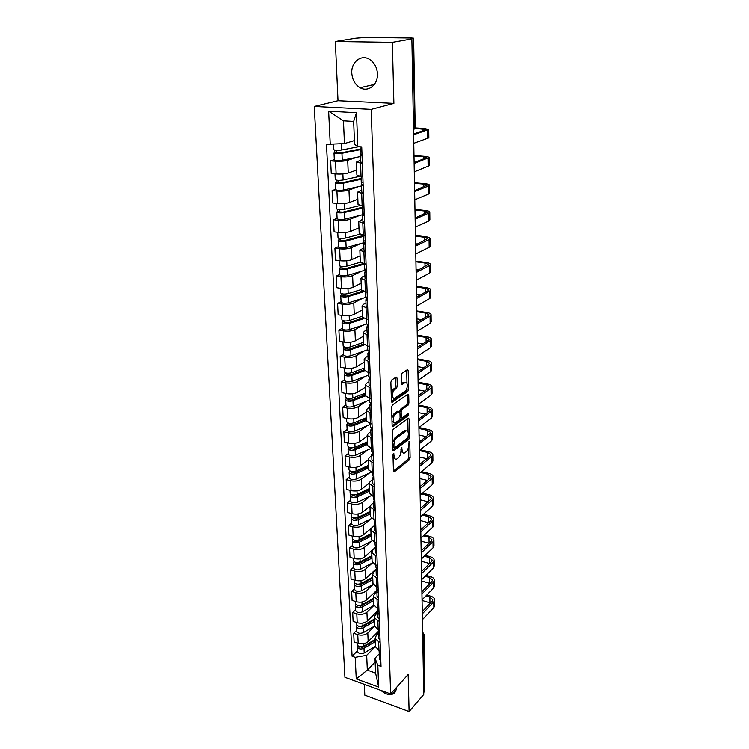 <?xml version="1.0" encoding="UTF-8"?>
<svg xmlns="http://www.w3.org/2000/svg" width="749" height="749" viewBox="0 0 749 749"><rect width="100%" height="100%" fill="white"/><g stroke="black" fill="none" stroke-linecap="round" stroke-linejoin="round"><path stroke-width="1.12" d="M393.543 453.379L392.972 454.915L393.44 471.027L394.208 471.936L409.329 459.923L410.106 457.798L409.759 441.985L409.16 441.376L408.654 444.934C408.57 447.949 407.728 450.233 406.136 451.769L404.535 452.976C403.102 453.519 402.297 452.527 402.11 449.99L401.445 447.312L400.94 450.898C400.846 453.95 399.994 456.263 398.365 457.826L396.717 459.062C395.257 459.624 394.433 458.631 394.236 456.085L393.543 453.379M377.262 71.848L376.878 69.872M351.787 73.112C352.302 79.797 355.063 84.665 360.072 87.727C368.143 92.558 378.058 84.852 377.44 73.926C377.009 67.401 374.378 62.551 369.557 59.368C361.224 54.003 351 62.101 351.787 73.112M380.876 690.4C384.846 693.92 388.675 695.184 392.354 694.201C394.948 693.209 396.24 691.13 396.23 687.966L396.221 687.751M397.073 378.105L396.184 377.056L391.708 380.015L390.866 382.224L391.418 401.192L392.289 402.213L407.793 391.455L408.598 389.311L408.196 370.736L407.334 369.688L402.101 373.152L401.277 375.315L401.483 383.366L402.335 384.406L405.059 382.561C407.915 380.679 407.999 389.311 405.153 391.062L394.835 398.168C391.914 400.106 391.793 391.334 394.732 389.555L396.464 388.385L397.288 386.203L397.073 378.105L395.519 377.496M371.195 109.382L393.88 103.39L392.354 42.347L411.866 38.929L423.756 694.454L409.094 711.55L408.168 674.475L390.641 693.958L371.195 109.382L314.262 106.452L344.933 677.311L390.641 693.958M393.122 429.402L392.298 431.602L392.832 449.821L393.628 450.767L408.86 439.129L409.647 436.995L409.254 419.122L408.477 418.148L393.122 429.402M392.13 425.75L391.587 407.156L392.42 404.956L407.915 394.161L408.729 395.163L408.907 402.99L408.102 405.134L401.951 409.525L401.146 411.688L401.277 416.893L402.091 417.876L408.589 413.158L408.579 415.339L392.963 426.733L392.13 425.75M392.354 42.347L335.346 41.504L355.831 38.208L365.652 37.45L411.678 38.021L413.626 38.208L410.19 38.911L411.866 38.929M364.323 684.38L364.81 695.175L409.094 711.55M335.346 41.504L338.014 100.74L314.262 106.452M424.065 634.703L424.674 691.393L423.691 635.508L422.642 633.186M423.719 692.507L424.674 691.393M375.455 646.63L378.975 650.46L380.455 650.965M374.64 626.155L367.796 632.942C365.1 635.115 361.758 635.686 357.769 634.656L358.181 643.325C362.151 644.374 365.475 643.794 368.162 641.603L378.385 631.351M358.181 643.325L354.118 641.93L353.697 633.27L356.636 630.415M380.127 642.221L378.638 641.715L375.127 638.382L376.167 635.751L378.507 633.401M357.769 634.656L353.697 633.27M374.64 625.93L378.189 629.675L379.687 630.171M355.663 609.733L352.685 612.532L353.116 621.361L357.207 622.719C361.215 623.739 364.576 623.168 367.291 621.024L377.674 610.912M379.35 621.258L377.852 620.771L374.303 617.513L375.361 614.938L377.674 612.673M373.863 605.52L366.916 612.195C364.183 614.33 360.812 614.892 356.796 613.88L352.685 612.532M373.807 604.846L377.384 608.506L378.891 608.993M354.661 588.667L351.656 591.41L352.086 600.398L356.224 601.719C360.26 602.711 363.658 602.159 366.401 600.052L377.122 589.94M378.554 599.912L377.037 599.425L373.47 596.251L374.537 593.732L376.878 591.523M373.152 584.426L366.018 591.064C363.256 593.152 359.857 593.704 355.803 592.721L351.656 591.41M372.965 583.368L376.569 586.935L378.095 587.403M353.64 567.208L350.607 569.895L351.047 579.043L355.223 580.335C359.295 581.299 362.722 580.747 365.493 578.687L376.307 568.828M377.749 578.144L376.223 577.685L372.618 574.586L373.695 572.124L376.064 569.961M353.678 567.845L353.687 568.07C354.848 569.998 357.114 570.392 360.466 569.259L372.496 562.883L365.1 569.53C362.319 571.571 358.874 572.114 354.792 571.169L350.607 569.895M372.103 561.469L375.736 564.952L377.271 565.401M352.61 545.347L349.53 547.959L349.989 557.293L354.193 558.539C358.303 559.475 361.767 558.941 364.566 556.928L375.212 547.547M376.925 555.973L375.38 555.515L371.747 552.509L372.843 550.112L375.23 548.006M371.673 541.087L364.164 547.594C361.355 549.588 357.882 550.122 353.753 549.195L349.53 547.959M371.223 539.158L374.893 542.538L376.438 542.978M351.553 523.064L348.444 525.611L348.903 535.123L353.154 536.331C357.301 537.239 360.793 536.705 363.621 534.749L374.388 525.601L371.972 527.671L370.858 530.002L371.242 539.57M376.082 533.363L374.528 532.923L370.858 530.002M370.811 518.898L363.218 525.236C360.372 527.174 356.87 527.699 352.704 526.809L348.444 525.611M370.324 516.417L374.023 519.684L375.586 520.115M350.476 500.36L347.33 502.832L347.808 512.522L352.086 513.692C356.271 514.563 359.801 514.048 362.656 512.138L370.072 506.09M375.23 510.303L369.959 507.054L371.083 504.789L373.526 502.794M369.931 496.278L362.244 502.448C359.37 504.33 355.831 504.845 351.627 503.983L347.33 502.832M369.416 493.226L373.142 496.39L374.725 496.802M349.38 477.207L346.197 479.613L346.684 489.49L351 490.614C355.232 491.456 358.79 490.941 361.683 489.097L369.023 483.339M374.35 486.794L369.042 483.657L370.175 481.467L372.646 479.538M369.042 473.218L361.261 479.21C358.359 481.036 354.783 481.541 350.541 480.718L346.197 479.613M368.48 469.567L372.244 472.628L373.835 473.022M348.257 453.604L345.046 455.926L345.532 466L349.895 467.086C354.165 467.882 357.76 467.385 360.681 465.597L368.105 460.026M373.461 462.816L368.096 459.792L369.257 457.676L371.747 455.813M368.134 449.709L360.25 455.514C357.32 457.283 353.706 457.77 349.418 456.984L345.046 455.926M367.534 445.449L371.326 448.379L372.936 448.763M347.115 429.533L343.866 431.77L344.362 442.05L348.772 443.08C353.079 443.848 356.711 443.361 359.66 441.629L367.169 436.255M372.553 438.352L367.141 435.45L368.311 433.418L370.839 431.611M367.216 425.741L359.23 431.349C356.252 433.053 352.61 433.531 348.285 432.782L343.866 431.77M366.57 420.835L370.39 423.644L372.019 424.009M345.954 404.984L342.668 407.128L343.173 417.614L347.62 418.597C351.964 419.328 355.635 418.86 358.621 417.193L366.224 412.006M371.626 413.382L366.167 410.621L367.347 408.664L369.903 406.932M366.28 401.295L358.181 406.698C355.176 408.336 351.487 408.804 347.124 408.093L342.668 407.128M365.578 395.725L369.435 398.402L371.083 398.749M344.765 379.93L341.441 381.99L341.956 392.691L346.441 393.618C350.832 394.311 354.539 393.852 357.563 392.251L365.25 387.28M370.68 387.907L365.166 385.276L366.373 383.404L368.957 381.737M365.325 376.363L357.114 381.55C354.071 383.113 350.345 383.572 345.944 382.898L341.441 381.99M364.566 370.09L368.461 372.637L370.118 372.965M343.548 354.371L340.186 356.337L340.72 367.253L345.242 368.134C349.68 368.78 353.425 368.33 356.487 366.804L364.257 362.057M369.706 361.889L364.154 359.398L365.372 357.619L367.984 356.037M364.351 350.916L356.018 355.878C352.948 357.376 349.184 357.816 344.737 357.189L340.186 356.337M363.546 343.931L369.145 346.637M342.312 328.277L338.904 330.15L339.447 341.291L344.025 342.115C348.5 342.714 352.283 342.284 355.382 340.823L363.246 336.31M368.723 335.327L363.115 332.987L364.351 331.301L366.991 329.794M363.359 324.954L354.904 329.672C351.796 331.105 347.995 331.526 343.501 330.946L338.904 330.15M362.488 317.211L368.143 319.748M341.057 301.65L337.602 303.411L338.155 314.786L342.77 315.554C347.293 316.106 351.122 315.694 354.249 314.308L362.207 310.039M367.712 308.204L362.048 306.023L363.302 304.431L365.98 303.008M362.357 298.448L353.771 302.924C350.626 304.272 346.778 304.684 342.237 304.15L337.602 303.411M361.421 289.929L367.122 292.288M339.765 274.452L336.273 276.109L336.835 287.728L341.497 288.431C346.066 288.936 349.933 288.543 353.097 287.232L361.149 283.216M366.682 280.491L360.962 278.469L362.235 276.98L364.95 275.651M361.346 271.381L352.61 275.613C349.427 276.877 345.542 277.27 340.954 276.784L336.273 276.109M360.325 262.066L366.074 264.238M338.445 246.674L334.915 248.219L335.486 260.09L340.196 260.727C344.812 261.186 348.716 260.802 351.927 259.585L360.072 255.821M365.634 252.179L359.857 250.325L363.892 247.704M360.316 243.753L351.421 247.704C348.201 248.893 344.268 249.267 339.643 248.827L334.915 248.219M359.202 233.585L365.016 235.57M337.097 218.305L333.52 219.729L334.11 231.853L338.866 232.424C343.529 232.827 347.48 232.471 350.729 231.338L358.977 227.855M364.557 223.249L358.724 221.573L362.816 219.157M359.277 215.525L350.204 219.204C346.946 220.29 342.976 220.646 338.295 220.272L333.52 219.729M358.059 204.486L363.92 206.265M335.73 189.319L332.097 190.611L332.706 203.007L337.509 203.513C342.218 203.859 346.216 203.513 349.502 202.473L357.853 199.281M363.452 193.663L357.573 192.175L361.711 189.984M358.228 186.688L348.968 190.077C345.673 191.07 341.656 191.407 336.928 191.079L332.097 190.611M356.889 174.732L356.889 174.92C357.151 175.5 358.528 175.903 361.027 176.146L362.806 176.296M334.326 159.687L330.646 160.857L331.264 173.525L336.123 173.955C340.879 174.245 344.914 173.918 348.248 172.972L356.702 170.089M362.329 163.422L356.393 162.13L360.587 160.164M357.189 157.224L347.705 160.295C344.362 161.204 340.299 161.522 335.524 161.25L330.646 160.857M375.446 646.396L366.682 655.328L367.328 670.14L375.586 673.079L374.996 658.221L379.378 653.69M375.146 661.994L367.328 670.14L356.252 678.94L355.204 657.341L366.682 655.328M374.996 658.221L377.824 665.281L378.666 687.067L356.252 678.94M330.272 144.632L328.642 111.217L356.487 112.706L357.797 146.617L354.567 144.295L353.659 121.432L343.473 120.842L344.456 143.574L326.48 144.36L352.086 656.246L355.204 657.341M377.824 665.281L381.026 666.413L361.72 146.898L357.797 146.617M393.88 103.39L338.014 100.74M344.456 143.574L354.427 140.578M357.601 650.722L352.086 656.246M378.666 687.067L375.586 673.079M353.659 121.432L356.487 112.706M343.473 120.842L328.642 111.217M393.047 457.545L395.041 458.8M400.93 451.478L402.896 452.705M393.44 471.027L407.868 459.577L408.654 457.452L408.42 447.322M408.074 432.051L407.774 418.663M392.832 449.906L407.39 438.792L408.083 437.528M393.983 447.219L394.62 447.836L407.905 437.716L408.411 434.027C408.233 431.424 407.409 430.413 405.939 430.984L396.53 438.006C394.873 439.56 394.002 441.882 393.918 445L393.983 447.219L392.748 446.938M392.757 447.556L394.133 447.79M406.117 430.9L404.46 430.656L405.649 431.171M392.616 442.444L395.041 437.669L404.17 430.844M399.648 411.604L400.453 409.207L406.613 404.825L407.409 402.69L407.222 394.639M400.078 417.502L401.501 417.745M392.139 425.909L407.1 415.03L407.643 413.841M395.453 414.16C392.598 415.985 392.635 424.486 395.481 422.661L399.273 419.927L400.088 417.755L399.947 412.54L399.123 411.547L395.453 414.16L393.946 413.841L391.896 417.83M391.999 421.256L393.908 422.37M398.262 411.426L399.058 411.594M393.946 413.841L397.55 411.276M391.184 393.038L393.216 389.255L394.938 388.085L395.772 385.904L395.547 377.814M391.287 396.867L393.225 397.916M405.125 382.533L403.552 382.271L404.956 382.627M401.501 383.647L403.449 382.336M406.979 383.432L406.66 370.137M391.437 401.436L406.304 391.156L407.072 387.579M378.797 632.502L374.968 634.778M375.165 639.44L363.883 646.125C360.653 647.342 358.462 646.902 357.32 644.805L357.31 644.561M365.615 645.095L364.192 646.527M375.193 640.002L362.6 647.473L359.454 646.649M375.258 641.631L363.986 648.334C360.756 649.552 358.565 649.111 357.423 647.014L357.816 645.76M375.436 646.275L364.192 652.997C360.971 654.223 358.79 653.783 357.648 651.677L357.638 651.424M379.603 653.184L379.256 654.495L380.651 656.124M379.425 658.933L380.82 660.833M425.872 595.923L429.851 597.14L432.735 599.706L432.07 601.381L422.249 611.596M379.163 652.014L380.567 653.896M422.399 619.695L433.84 607.645L434.729 605.389L434.663 600.071M422.296 613.871L433.765 601.906L434.654 599.659C434.411 598.123 433.119 596.972 430.769 596.204L426.79 594.987M422.043 600.426L430.469 603.048M377.768 612.261L374.163 614.33M374.369 619.067L362.975 625.64C359.707 626.829 357.498 626.398 356.355 624.357L356.337 624.114M365.418 624.226L363.752 625.846M374.388 619.713L361.683 627.044L358.528 626.164M374.453 621.305L363.078 627.887C359.81 629.085 357.61 628.654 356.458 626.604L356.889 625.331M374.64 626.033L363.284 632.643C360.026 633.841 357.825 633.411 356.683 631.341L356.674 631.098M376.822 591.57L373.33 593.508M373.554 598.339L362.048 604.771C358.743 605.941 356.524 605.52 355.363 603.525L355.354 603.282M365.269 602.973L363.349 604.78M373.582 599.05L360.737 606.241L357.582 605.295M373.639 600.614L362.151 607.064C358.855 608.235 356.627 607.814 355.475 605.81L355.953 604.518M373.845 605.417L362.366 611.905C359.071 613.075 356.852 612.663 355.7 610.641L355.691 610.407M372.721 577.217L361.102 583.508C357.769 584.66 355.522 584.257 354.361 582.301L354.352 582.076M374.959 570.981L372.487 572.302M365.175 581.299L362.984 583.312M372.749 578.013L359.782 585.044L356.646 584.042M372.815 579.539L361.205 585.849C357.872 587.001 355.635 586.589 354.474 584.632L355.007 583.321M373.133 584.37L361.421 590.774C358.106 591.935 355.859 591.523 354.698 589.557L354.689 589.323M378.863 632.568L378.479 633.907L379.883 635.508M378.648 638.438L380.061 640.292M425.114 576.224L429.57 577.545L432.473 580.044L431.798 581.683L421.893 591.691M378.385 631.388L379.799 633.233M422.033 599.846L433.587 588.04L434.486 585.83L434.42 580.4M421.93 593.92L433.512 582.198L434.411 579.998C434.167 578.49 432.856 577.367 430.488 576.618L426.041 575.307M421.696 580.981L430.02 583.48M378.105 611.568L377.683 612.935L379.097 614.498M377.861 617.56L379.284 619.376M424.308 556.189L429.271 557.602L432.201 560.046L431.527 561.647L421.518 571.431M377.59 610.379L379.013 612.186M421.668 579.642L433.325 568.088L434.233 565.926L434.167 560.392M421.565 573.612L433.25 562.143L434.158 559.99C433.914 558.529 432.594 557.434 430.207 556.694L425.254 555.29M421.341 561.207L429.552 563.576M377.327 590.165L376.878 591.56L378.301 593.086M377.056 596.288L378.488 598.067M423.447 535.797L428.98 537.314L431.93 539.692L431.246 541.255L421.144 550.815M376.784 588.967L378.217 590.736M421.294 559.082L433.062 547.791L433.98 545.675L433.905 540.029M421.191 552.949L432.988 541.733L433.905 539.636C433.652 538.213 432.323 537.145 429.917 536.434L424.402 534.917M420.975 541.087L429.055 543.334M371.869 555.702L360.138 561.853C356.767 562.976 354.502 562.583 353.331 560.683L353.322 560.458M372.955 550.019L371.635 550.702M365.156 559.222L362.656 561.441M371.907 556.582L358.808 563.454L355.55 562.892L355.709 562.387M371.963 558.061L360.241 564.231C356.88 565.364 354.614 564.971 353.444 563.061L354.052 561.722M371.008 533.784L359.155 539.786C355.756 540.881 353.472 540.506 352.292 538.653L352.283 538.437M371.27 528.429L370.755 528.691M365.231 536.705L362.376 539.14M371.045 534.739L357.816 541.452L354.53 540.909L354.773 540.329M371.101 536.19L359.258 542.21C355.869 543.306 353.584 542.931 352.404 541.078L353.022 539.673M371.953 540.947L359.492 547.332C356.103 548.437 353.818 548.053 352.648 546.18L352.639 545.965M376.55 568.36L376.054 569.792L377.496 571.272M376.241 574.614L377.683 576.346M422.53 515.05L428.671 516.67L431.649 518.982L430.965 520.508L420.769 529.824M375.961 567.162L377.402 568.875M420.919 538.147L432.8 527.127L433.718 525.077L433.643 519.3M420.807 531.902L432.716 520.967L433.643 518.926C433.39 517.54 432.051 516.501 429.626 515.808L423.485 514.198M420.601 520.621L428.522 522.727M375.755 546.133L375.221 547.594L376.663 549.045M375.408 552.528L376.859 554.213M421.528 493.928L428.362 495.66L431.368 497.898L430.675 499.377L420.376 508.459M375.118 544.926L376.578 546.592M420.535 516.838L432.519 506.109L433.456 504.105L433.381 498.207M420.414 510.472L432.445 499.836L433.371 497.842C433.119 496.493 431.77 495.482 429.327 494.817L422.492 493.095M420.226 499.789L427.969 501.764M370.128 511.445L358.153 517.287C354.717 518.364 352.414 517.999 351.225 516.201L351.215 515.995M370.175 512.494L356.805 519.029L353.491 518.505L353.79 517.84M365.39 513.758L362.17 516.407M370.231 513.898L358.265 519.759C354.839 520.836 352.526 520.471 351.347 518.673L351.964 517.194M371.523 518.542L358.499 524.983C355.073 526.06 352.77 525.695 351.59 523.879L351.581 523.663M353.837 518.982L353.79 517.896L351.974 517.4M369.238 488.676L357.133 494.359C353.668 495.407 351.337 495.052 350.139 493.319L350.129 493.114M369.285 489.818L355.775 496.175L352.423 495.669L352.723 494.902M365.681 490.352L362.029 493.235M369.332 491.175L357.245 496.887C353.781 497.926 351.45 497.579 350.26 495.829L350.888 494.274M371.223 495.66L357.479 502.204C354.024 503.253 351.702 502.897 350.513 501.137L350.504 500.931M352.779 496.128L352.732 495.08L350.906 494.602M368.321 465.466L356.093 470.981C352.592 472.001 350.232 471.664 349.034 469.988L349.025 469.782M368.368 466.702L354.726 472.872L351.337 472.385L351.637 471.505M366.102 466.468L361.982 469.595M368.424 468.022L356.206 473.555C352.704 474.566 350.354 474.239 349.156 472.553L349.783 470.906M371.111 472.273L356.449 478.976C352.957 479.997 350.607 479.66 349.409 477.965L349.399 477.759M351.702 472.834L351.656 471.814L349.811 471.355M367.394 441.807L355.035 447.144C351.487 448.127 349.118 447.808 347.901 446.189L347.901 446.001M367.441 443.146L353.65 449.11L350.242 448.651L350.532 447.659M366.692 442.116L362.039 445.486M367.497 444.41L355.148 449.765C351.609 450.748 349.24 450.43 348.032 448.81L348.659 447.078M371.223 448.361L355.391 455.298C351.871 456.291 349.502 455.963 348.294 454.325L348.285 454.137M350.598 449.072L350.551 448.099L348.688 447.659M366.439 417.68L353.949 422.829C350.373 423.775 347.976 423.475 346.759 421.921L346.75 421.743M366.495 419.112L352.564 424.87L349.109 424.44L349.409 423.325M366.458 417.961L362.226 420.882M370.558 424.337L354.324 431.143C350.757 432.107 348.36 431.798 347.152 430.226L347.143 430.038M366.551 420.329L354.071 425.498C350.495 426.453 348.098 426.153 346.881 424.589L347.517 422.782M349.474 424.852L349.427 423.906L347.555 423.485M365.475 393.066L352.845 398.019C349.231 398.936 346.806 398.655 345.579 397.167L345.57 396.998M365.531 394.611L351.44 400.153L347.967 399.741L348.257 398.505M365.503 393.843L362.563 395.772M369.641 399.957L353.219 406.501C349.624 407.428 347.208 407.147 345.982 405.64L345.972 405.462M365.578 395.772L352.966 400.743C349.352 401.67 346.937 401.38 345.71 399.891L346.347 397.991M348.332 400.135L348.285 399.226L346.394 398.833M364.491 367.965L351.721 372.712C348.06 373.592 345.617 373.32 344.381 371.916L344.371 371.747M364.548 369.613L350.307 374.921L346.787 374.537L347.077 373.18M364.538 369.257L363.106 370.146M368.705 375.08L352.105 381.363C348.463 382.262 346.029 381.99 344.793 380.548L344.783 380.38M364.669 370.689L351.843 375.492C348.191 376.373 345.748 376.11 344.512 374.687L345.158 372.693M347.162 374.912L347.124 374.051L345.205 373.676M363.48 342.34L350.569 346.871C346.871 347.723 344.409 347.47 343.164 346.141L343.154 345.982M363.546 344.1L349.146 349.184L345.598 348.819L345.879 347.339M367.74 349.699L350.963 355.709C347.283 356.571 344.821 356.318 343.576 354.951L343.576 354.792M364.033 344.999L350.691 349.717C347.002 350.56 344.54 350.317 343.295 348.968L343.941 346.871M345.963 349.174L345.926 348.36L343.997 348.004M374.959 523.467L374.369 524.974L375.82 526.378M374.556 530.011L376.017 531.65M420.451 472.432L428.053 474.267L431.078 476.439L430.375 477.881L419.983 486.7M374.266 522.259L375.726 523.879M420.142 495.126L432.248 484.697L433.184 482.749L433.109 476.738M420.02 488.657L432.164 478.311L433.109 476.383C432.847 475.072 431.49 474.098 429.018 473.452L421.425 471.627M419.843 478.583L427.37 480.427M374.144 500.36L373.489 501.914L374.968 503.272M373.685 507.054L375.165 508.646M419.328 450.561L427.726 452.49L430.787 454.587L430.076 455.982L419.58 464.53M373.386 499.152L374.865 500.725M419.74 473.022L431.958 462.901L432.913 461.019L432.838 454.877M419.618 466.43L431.873 456.403L432.828 454.531C432.576 453.267 431.199 452.321 428.709 451.703L420.264 449.765M419.449 457.002L426.733 458.706M373.33 476.795L372.609 478.396L374.088 479.706M372.805 483.648L374.294 485.183M418.934 428.465L427.407 430.319L430.488 432.342L429.767 433.68L419.178 441.957M372.496 475.596L373.994 477.104M419.328 450.505L431.677 440.702L432.632 438.886L432.557 432.613M419.206 443.783L431.583 434.083L432.548 432.276C432.295 431.059 430.909 430.151 428.391 429.561L418.981 427.51M419.047 435.029L426.059 436.583M372.496 452.761L371.701 454.4L373.199 455.664M371.897 459.774L373.405 461.253M418.522 405.977L427.07 407.737L430.179 409.675L429.458 410.976L418.757 418.953M371.588 451.563L373.096 453.014M418.916 427.557L431.377 418.101L432.351 416.341L432.267 409.937M418.794 420.713L431.293 411.351L432.267 409.619C432.004 408.439 430.609 407.568 428.072 407.007L418.504 405.031M418.644 412.652L425.329 414.057M371.663 428.231L370.774 429.926L372.281 431.143M370.98 435.422L372.496 436.845M418.111 383.057L426.733 384.743L429.87 386.596L429.14 387.832L418.335 395.509M370.661 427.042L372.178 428.437M418.485 404.179L431.078 395.069L432.061 393.384L431.976 386.84M418.363 397.204L430.993 388.197L431.976 386.531C431.714 385.398 430.301 384.565 427.745 384.031L418.092 382.159M418.232 389.864L424.533 391.109M370.821 403.205L369.828 404.956L371.354 406.117M370.043 410.583L371.57 411.931M417.68 359.717L426.387 361.308L429.552 363.068L428.812 364.257L417.895 371.616M369.716 402.026L371.251 403.355M418.054 380.352L430.778 371.607L431.761 369.987L431.677 363.302M417.933 373.236L430.684 364.604L431.677 363.012C431.415 361.926 429.992 361.14 427.407 360.634L417.67 358.855M417.811 366.645L423.662 367.74M369.987 377.655L368.864 379.471L370.399 380.576M369.088 385.22L370.624 386.512M417.249 335.936L426.041 337.434L429.233 339.1L428.484 340.233L417.455 347.264M368.751 376.485L370.296 377.758M417.614 356.056L430.46 347.695L431.461 346.15L431.377 339.316M417.483 348.8L430.366 340.561L431.377 339.035C431.115 338.014 429.673 337.265 427.07 336.788L417.24 335.121M417.38 342.995L422.708 343.922M369.145 351.571L367.89 353.462L369.435 354.502M368.105 359.342L369.66 360.559M416.809 311.706L425.685 313.101L428.905 314.674L428.147 315.75L417.006 322.435M367.768 350.42L369.323 351.627M417.165 331.283L430.151 323.325L431.162 321.864L431.068 314.87M417.034 323.886L430.048 316.05L431.068 314.608C430.797 313.634 429.355 312.932 426.724 312.483L416.8 310.929M416.94 318.896L421.64 319.654M362.45 316.19L349.399 320.506C345.663 321.312 343.164 321.087 341.918 319.823L341.909 319.673M362.759 317.997L347.957 322.903L344.371 322.576L344.662 320.947M366.598 319.495L366.776 323.971L349.792 329.523C346.075 330.346 343.594 330.112 342.34 328.83L342.33 328.671M363.724 318.681L349.521 323.399C345.795 324.214 343.304 323.989 342.05 322.716L342.705 320.516M344.746 322.903L344.718 322.136L342.761 321.808M361.402 289.507L348.201 293.58C344.418 294.348 341.9 294.142 340.645 292.962L340.636 292.822M362.45 291.202L346.75 296.07L343.126 295.771L343.407 294.011M366.13 297.241L348.603 302.793C344.849 303.57 342.33 303.354 341.076 302.156L341.067 302.006M363.845 291.717L348.332 296.538C344.559 297.306 342.04 297.1 340.776 295.921L341.432 293.608M343.51 296.089L343.473 295.359L341.497 295.059M360.325 262.253L346.974 266.082C343.154 266.803 340.608 266.625 339.344 265.53L339.334 265.399M362.75 263.704L345.514 268.676L341.853 268.404L342.134 266.494M364.51 264.079L347.105 269.106C343.295 269.837 340.748 269.649 339.484 268.545L340.215 267.749L340.14 266.129M366.224 269.837L347.396 275.492C343.585 276.222 341.048 276.035 339.784 274.92L339.774 274.78M342.237 268.694L342.209 268.02L340.215 267.749M359.614 234.325L345.72 237.995C341.862 238.669 339.288 238.51 338.014 237.508L338.005 237.396M363.424 235.429L344.25 240.691L340.561 240.457L340.832 238.388M363.462 236.384L345.86 241.084C342.003 241.768 339.437 241.609 338.155 240.598L338.904 239.849L338.82 238.06M364.95 242.423L346.15 247.601C342.302 248.293 339.746 248.134 338.464 247.095L338.464 246.973M340.935 240.719L340.907 240.101L338.904 239.849M359.623 205.629L344.446 209.299C340.542 209.926 337.939 209.795 336.657 208.887L336.647 208.774M362.366 207.239L342.958 212.107L339.231 211.901L339.503 209.683M362.394 208.11L344.587 212.454C340.683 213.09 338.089 212.95 336.807 212.033L337.556 211.358L337.462 209.383M362.647 214.682L344.886 219.12C340.992 219.766 338.408 219.616 337.116 218.68L337.116 218.568M339.615 212.145L339.587 211.574L337.556 211.358M360.775 176.118L343.145 179.966C339.185 180.556 336.563 180.443 335.271 179.638L335.262 179.535M356.702 170.154L356.14 170.276M361.271 178.431L341.647 182.887L337.874 182.719L338.136 180.331M361.308 179.217L343.285 183.196C339.334 183.786 336.713 183.674 335.421 182.85L336.189 182.241L336.086 180.078M361.561 185.939L343.585 190.003C339.653 190.611 337.031 190.489 335.739 189.647L335.739 189.544M338.258 182.934L338.239 182.428L336.189 182.241M366.776 323.971L368.33 324.944L366.879 326.901L368.442 327.875M367.113 332.912L368.677 334.073M416.369 287.007L425.32 288.299L428.568 289.769L427.801 290.79L416.547 297.11M416.706 306.023L429.823 298.486L430.844 297.1L430.759 289.957M416.575 298.486L429.729 291.071L430.75 289.704C430.488 288.796 429.027 288.131 426.368 287.719L416.35 286.277M416.5 294.338L420.442 294.919M367.328 297.905L365.858 299.769L367.431 300.686M366.092 305.929L367.665 307.015M415.91 261.832L424.945 263.011L428.231 264.388L416.079 271.278M365.737 296.632L367.319 297.69M416.247 280.257L429.495 273.151L430.525 271.85L430.432 264.547M416.107 272.561L429.392 265.586L430.432 264.313C430.16 263.461 428.69 262.843 426.003 262.468L415.901 261.148M416.041 269.303L419.075 269.715M366.308 270.323L364.81 272.065L366.401 272.908M365.053 278.366L366.645 279.377M415.442 236.16L424.571 237.227L427.885 238.491L415.601 244.932M364.688 268.872L366.289 269.846M415.77 253.977L429.158 247.32L430.207 246.112L430.113 238.631M415.62 246.121L429.055 239.605L430.104 238.416C429.832 237.63 428.344 237.059 425.638 236.721L415.433 235.523M415.583 243.781L417.502 244.015M365.259 242.142L363.742 243.753L365.343 244.53M363.986 250.213L365.587 251.14M414.965 209.982L424.187 210.928L427.529 212.079L415.115 218.043M363.621 240.504L365.231 241.403M415.283 227.153L428.812 220.974L429.87 219.85L429.776 212.21M415.133 219.139L428.718 213.109L429.776 212.014C429.505 211.284 427.997 210.769 425.263 210.46L414.955 209.392M415.115 217.753L415.639 217.809M364.183 213.353L362.647 214.832L364.267 215.534M362.9 221.442L364.52 222.284M414.487 183.28L423.784 184.104L427.164 185.143L414.618 190.602M362.525 211.518L364.145 212.332M414.787 199.777L428.465 194.094L429.533 193.064L429.439 185.246M414.637 191.594L428.362 186.061L429.439 185.069C429.158 184.404 427.642 183.945 424.88 183.674L414.478 182.747M363.096 183.926L361.533 185.256L363.162 185.883M361.786 192.034L363.424 192.783M413.991 156.035L423.391 156.738L426.799 157.646L414.113 162.589M361.402 181.895L363.04 182.616M414.281 171.83L429.196 165.735L429.093 157.73M414.122 163.479L429.093 157.571C428.812 156.981 427.276 156.578 424.486 156.344L413.982 155.567M358.78 146.692L341.806 149.997C337.808 150.53 335.159 150.437 333.848 149.734L333.848 149.65M360.166 149.004L340.299 153.03L336.488 152.899L336.75 150.334M360.185 149.697L341.956 153.292C337.958 153.835 335.309 153.742 334.007 153.021L334.784 152.478L334.672 150.118M360.447 156.56L342.265 160.249C338.276 160.801 335.636 160.707 334.335 159.968L334.335 159.874M336.872 153.086L334.784 152.478M361.973 153.845L360.391 155.024L362.039 155.567M360.653 161.962L362.301 162.627M414.937 128.322L426.415 129.596L413.588 133.987M360.26 151.598L361.917 152.225M413.757 143.302L428.84 137.844L428.737 129.652M413.607 134.773L428.737 129.511L424.093 128.463L415.068 127.92M336.928 191.079L337.509 203.513M338.295 220.272L338.866 232.424M339.643 248.827L340.196 260.727M340.954 276.784L341.497 288.431M342.237 304.15L342.77 315.554M343.501 330.946L344.025 342.115M344.737 357.189L345.242 368.134M345.944 382.898L346.441 393.618M347.124 408.093L347.62 418.597M348.285 432.782L348.772 443.08M349.418 456.984L349.895 467.086M350.541 480.718L351 490.614M351.627 503.983L352.086 513.692M352.704 526.809L353.154 536.331M353.753 549.195L354.193 558.539M354.792 571.169L355.223 580.335M355.803 592.721L356.224 601.719M356.796 613.88L357.207 622.719M335.524 161.25L336.123 173.955M347.705 160.295L348.248 172.972M348.968 190.077L349.502 202.473M361.683 193.495L362.16 206.078M350.204 219.204L350.729 231.338M362.797 223.052L363.265 235.355M351.421 247.704L351.927 259.585M363.892 251.954L364.351 264.004M352.61 275.613L353.097 287.232M364.969 280.248L365.615 297.419M353.771 302.924L354.249 314.308M366.018 307.933L366.617 323.849M354.904 329.672L355.382 340.823M367.038 335.037L367.6 349.755M356.018 355.878L356.487 366.804M368.04 361.58L368.555 375.137M357.114 381.55L357.563 392.251M369.023 387.57L369.5 400.013M358.181 406.698L358.621 417.193M369.987 413.036L370.418 424.402M359.23 431.349L359.66 441.629M370.933 437.978L371.326 448.379M360.25 455.514L360.681 465.597M371.86 462.423L372.244 472.628M361.261 479.21L361.683 489.097M372.768 486.391L373.142 496.39M362.244 502.448L362.656 512.138M373.657 509.882L374.023 519.684M363.218 525.236L363.621 534.749M374.528 532.923L374.893 542.538M364.164 547.594L364.566 556.928M375.38 555.515L375.736 564.952M365.1 569.53L365.493 578.687M376.223 577.685L376.569 586.935M366.018 591.064L366.401 600.052M377.037 599.425L377.384 608.506M366.916 612.195L367.291 621.024M377.852 620.771L378.189 629.675M367.796 632.942L368.162 641.603M378.638 641.715L378.975 650.46M360.541 163.273L361.027 176.146M422.698 636.566L424.065 634.515L422.623 632.09M413.476 127.714L414.703 127.339L413.13 38.396M413.523 130.242L415.18 127.002L413.626 38.246M393 455.785L394.236 456.085M401.136 447.705L402.054 447.921M400.902 449.718L402.11 449.99M408.86 441.779L409.759 441.985M408.654 457.452L410.106 457.798M407.868 459.577L409.329 459.923M393.571 471.664L394.339 471.851M393.244 453.763L394.18 453.988M407.774 418.803L409.254 419.122M408.411 436.723L409.647 436.995M407.39 438.792L408.86 439.129M392.972 450.524L393.731 450.701M395.041 437.669L396.53 438.006M392.682 444.709L393.918 445M407.241 394.863L408.729 395.163M407.409 402.69L408.907 402.99M406.613 404.825L408.102 405.134M400.453 409.207L401.951 409.525M399.648 411.37L401.146 411.688M400.06 416.631L401.277 416.893M407.1 415.03L408.579 415.339M392.298 426.518L393.047 426.677M395.772 385.904L397.288 386.203M394.938 388.085L396.464 388.385M393.216 389.255L394.732 389.555M401.698 384.246L402.382 384.377M406.688 370.446L408.196 370.736M407.1 389.021L408.598 389.311M406.304 391.156L407.793 391.455M391.624 402.026L392.345 402.176M378.329 633.579L378.301 632.811M363.883 646.125L363.78 643.672M359.792 647.389L359.763 646.724M364.192 652.997L363.986 648.334M433.765 601.906L433.84 607.645M429.851 597.14L429.935 602.861M362.975 625.64L362.862 623.046M358.846 626.969L358.808 626.23M363.284 632.643L363.078 627.887M362.048 604.771L361.926 602.046M357.882 606.166L357.844 605.351M362.366 611.905L362.151 607.064M361.102 583.508L360.971 580.644M356.899 584.978L356.861 584.089M361.421 590.774L361.205 585.849M433.512 582.198L433.587 588.04M429.57 577.545L429.654 583.359M433.25 562.143L433.325 568.088M429.271 557.602L429.364 563.52M432.988 541.733L433.062 547.791M428.98 537.314L429.065 543.325M360.138 561.853L359.997 558.829M355.897 563.388L355.85 562.415M360.466 569.259L360.241 564.231M359.155 539.786L359.014 536.612M354.876 541.396L354.829 540.338M359.492 547.332L359.258 542.21M432.716 520.967L432.8 527.127M428.671 516.67L428.756 522.521M432.445 499.836L432.519 506.109M428.362 495.66L428.447 501.343M358.153 517.287L358.003 513.954M358.499 524.983L358.265 519.759M357.133 494.359L356.973 490.857M357.479 502.204L357.245 496.887M356.093 470.981L355.925 467.31M356.449 478.976L356.206 473.555M355.035 447.144L354.857 443.286M355.391 455.298L355.148 449.765M353.949 422.829L353.771 418.785M354.324 431.143L354.071 425.498M352.845 398.019L352.657 393.787M353.219 406.501L352.966 400.743M351.721 372.712L351.524 368.274M352.105 381.363L351.843 375.492M350.569 346.871L350.363 342.237M350.963 355.709L350.691 349.717M432.164 478.311L432.248 484.697M428.053 474.267L428.128 479.781M431.873 456.403L431.958 462.901M427.726 452.49L427.81 457.826M431.583 434.083L431.677 440.702M427.407 430.319L427.482 435.469M431.293 411.351L431.377 418.101M427.07 407.737L427.145 412.699M430.993 388.197L431.078 395.069M426.733 384.743L426.808 389.489M430.684 364.604L430.778 371.607M426.387 361.308L426.462 365.849M430.366 340.561L430.46 347.695M426.041 337.434L426.106 341.75M430.048 316.05L430.151 323.325M425.685 313.101L425.741 317.192M349.399 320.506L349.184 315.647M349.792 329.523L349.521 323.399M348.201 293.58L347.967 288.505M348.603 302.793L348.332 296.538M346.974 266.082L346.74 260.774M364.594 270.426L364.36 264.116M347.396 275.492L347.105 269.106M345.72 237.995L345.476 232.452M363.555 242.873L363.312 236.431M346.15 247.601L345.86 241.084M344.446 209.299L344.184 203.503M362.488 214.729L362.235 208.147M344.886 219.12L344.587 212.454M343.145 179.966L342.873 173.918M361.402 185.977L361.149 179.254M343.585 190.003L343.285 183.196M429.729 291.071L429.823 298.486M425.32 288.299L425.376 292.157M429.392 265.586L429.495 273.151M424.945 263.011L425.001 266.616M429.055 239.605L429.158 247.32M424.571 237.227L424.617 240.579M428.718 213.109L428.812 220.974M424.187 210.928L424.224 214.008M428.362 186.061L428.465 194.094M423.784 184.104L423.831 186.904M428.007 158.47L428.11 166.662M423.391 156.738L423.419 159.237M341.806 149.997L341.535 143.789M360.288 156.597L360.026 149.725M342.265 160.249L341.956 153.292M427.642 130.307L427.745 138.668M422.979 128.809L423.007 131M360.072 87.727L374.378 84.44M392.354 694.201L396.024 690.119M356.393 162.13L356.889 174.92M375.127 638.382L375.464 647.099M374.303 617.513L374.65 626.389M373.47 596.251L373.826 605.295M372.618 574.586L372.983 583.799M371.747 552.509L372.113 561.9M369.959 507.054L370.343 516.819M369.042 483.657L369.435 493.61M368.096 459.792L368.499 469.951M367.141 435.45L367.553 445.814M366.167 410.621L366.579 421.191M365.166 385.276L365.596 396.062M364.154 359.398L364.585 370.409M363.115 332.987L363.555 344.231M362.048 306.023L362.497 317.501M360.962 278.469L361.43 290.2M359.857 250.325L360.335 262.309M358.724 221.573L359.211 233.81M357.573 192.175L358.059 204.692M413.523 130.083L415.18 127.068M393.646 471.804L394.208 471.936M393.038 450.636L393.628 450.767M404.46 430.656L405.939 430.984M397.616 411.229L399.123 411.547M392.354 426.593L392.963 426.733M403.552 382.271L405.059 382.561M401.726 384.284L402.335 384.406M391.652 402.082L392.289 402.213M357.32 644.805L357.236 643.007M357.648 651.677L357.423 647.014M379.256 654.495L379.434 659.195M379.106 650.506L379.172 652.267M356.355 624.357L356.262 622.4M356.683 631.341L356.458 626.604M355.363 603.525L355.269 601.419M355.7 610.641L355.475 605.81M354.361 582.301L354.249 580.035M354.698 589.557L354.474 584.632M378.479 633.907L378.657 638.691M378.32 629.722L378.395 631.641M377.683 612.935L377.871 617.803M377.524 608.553L377.599 610.622M376.878 591.56L377.065 596.532M376.71 586.973L376.794 589.21M353.331 560.683L353.219 558.248M353.687 568.07L353.444 563.061M352.292 538.653L352.17 536.05M352.648 546.18L352.404 541.078M376.054 569.792L376.251 574.848M375.876 564.989L375.97 567.396M375.221 547.594L375.418 552.762M375.034 542.576L375.127 545.15M351.225 516.201L351.094 513.421M351.59 523.879L351.347 518.673M350.139 493.319L349.998 490.352M350.513 501.137L350.26 495.829M349.034 469.988L348.884 466.833M349.409 477.965L349.156 472.553M347.901 446.189L347.751 442.846M348.294 454.325L348.032 448.81M346.759 421.921L346.59 418.373M347.152 430.226L346.881 424.589M345.579 397.167L345.401 393.403M345.982 405.64L345.71 399.891M344.381 371.916L344.194 367.928M344.793 380.548L344.512 374.687M343.164 346.141L342.958 341.928M343.576 354.951L343.295 348.968M374.369 524.974L374.566 530.236M374.163 519.722L374.266 522.484M373.489 501.914L373.695 507.279M373.283 496.428L373.395 499.368M372.609 478.396L372.815 483.863M372.384 472.656L372.506 475.802M371.701 454.4L371.907 459.98M371.476 448.417L371.598 451.759M370.774 429.926L370.989 435.618M370.54 423.681L370.671 427.23M369.828 404.956L370.053 410.761M369.585 398.44L369.725 402.204M368.864 379.471L369.088 385.398M368.611 372.674L368.761 376.663M367.89 353.462L368.115 359.511M367.619 346.366L367.778 350.588M341.918 319.823L341.703 315.376M342.34 328.83L342.05 322.716M340.645 292.962L340.421 288.262M341.076 302.156L340.776 295.921M339.344 265.53L339.11 260.577M339.784 274.92L339.484 268.545M338.014 237.508L337.762 232.293M338.464 247.095L338.155 240.598M336.657 208.887L336.395 203.391M337.116 218.68L336.807 212.033M335.271 179.638L334.99 173.852M335.739 189.647L335.421 182.85M366.879 326.901L367.113 333.071M365.858 299.769L366.092 306.079M365.568 292.054L365.746 296.782M364.81 272.065L365.053 278.506M364.51 264.022L364.697 269.013M363.742 243.753L363.986 250.344M363.424 235.373L363.621 240.635M362.647 214.832L362.9 221.564M362.319 206.097L362.525 211.639M361.533 185.256L361.795 192.137M361.187 176.155L361.411 181.998M333.848 149.734L333.595 144.388M334.335 159.968L334.007 153.021M360.391 155.024L360.653 162.065M360.082 146.785L360.26 151.691"/></g></svg>
